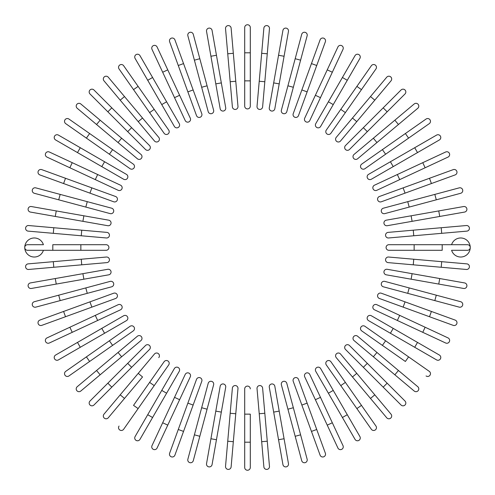 <?xml version="1.0" encoding="UTF-8"?>
<svg xmlns="http://www.w3.org/2000/svg" width="495" height="495" viewBox="0 0 495 495"><rect width="100%" height="100%" fill="white"/><g stroke="black" fill="none" stroke-linecap="round" stroke-linejoin="round"><path stroke-width="0.74" d="M250.303 27.553L250.303 52.804L250.303 27.553A2.803 2.803 0 0 0 247.5 24.75A2.803 2.803 0 0 0 244.697 27.553L244.697 52.804L250.303 52.804L250.303 106.109L250.303 80.858L244.697 80.858L244.697 52.804M244.697 106.109A2.803 2.803 0 0 0 247.5 108.912A2.803 2.803 0 0 0 250.303 106.109A2.803 2.803 0 0 1 247.5 108.912A2.803 2.803 0 0 1 244.697 106.109L244.697 80.858M231.128 28.147A2.803 2.803 0 0 0 228.084 25.598A2.803 2.803 0 0 0 225.534 28.636A2.803 2.803 0 0 1 228.084 25.598A2.803 2.803 0 0 1 231.128 28.147L233.324 53.299L231.128 28.147A2.803 2.803 0 0 0 228.084 25.598A2.803 2.803 0 0 0 225.534 28.636L227.737 53.788L233.324 53.299L237.971 106.4A2.803 2.803 0 0 1 235.422 109.438A2.803 2.803 0 0 1 232.384 106.889L227.737 53.788M212.07 30.412A2.803 2.803 0 0 0 208.822 28.135A2.803 2.803 0 0 0 206.545 31.383A2.803 2.803 0 0 1 208.822 28.135A2.803 2.803 0 0 1 212.07 30.412L216.451 55.273L212.07 30.412A2.803 2.803 0 0 0 208.822 28.135A2.803 2.803 0 0 0 206.545 31.383L210.926 56.251L216.451 55.273L221.327 82.9L225.708 107.768L221.327 82.9L215.801 83.878L210.926 56.251M225.708 107.768A2.803 2.803 0 0 1 223.437 111.016A2.803 2.803 0 0 1 220.182 108.745L215.801 83.878M193.285 34.322A2.803 2.803 0 0 0 189.851 32.342A2.803 2.803 0 0 0 187.865 35.776L194.399 60.167L199.819 58.713L193.285 34.322L213.617 110.199L207.077 85.808L201.663 87.262L194.399 60.167M208.197 111.653L201.663 87.262L208.197 111.653A2.803 2.803 0 0 0 211.631 113.633A2.803 2.803 0 0 0 213.617 110.199A2.803 2.803 0 0 1 211.631 113.633A2.803 2.803 0 0 1 208.197 111.653A2.803 2.803 0 0 0 211.631 113.633A2.803 2.803 0 0 0 213.617 110.199M174.908 39.86A2.803 2.803 0 0 0 171.313 38.183A2.803 2.803 0 0 0 169.637 41.778A2.803 2.803 0 0 1 171.313 38.183A2.803 2.803 0 0 1 174.908 39.86L183.546 63.589L174.908 39.86A2.803 2.803 0 0 0 171.313 38.183A2.803 2.803 0 0 0 169.637 41.778L178.274 65.507L183.546 63.589L201.774 113.677A2.803 2.803 0 0 1 200.098 117.272A2.803 2.803 0 0 1 196.503 115.595L178.274 65.507M193.143 89.948L187.871 91.866L196.503 115.595A2.803 2.803 0 0 0 200.098 117.272A2.803 2.803 0 0 0 201.774 113.677A2.803 2.803 0 0 1 200.098 117.272A2.803 2.803 0 0 1 196.503 115.595M157.088 46.976A2.803 2.803 0 0 0 153.363 45.62A2.803 2.803 0 0 0 152.002 49.345L162.676 72.233L152.002 49.345A2.803 2.803 0 0 1 153.363 45.62A2.803 2.803 0 0 1 157.088 46.976L167.762 69.863L157.088 46.976A2.803 2.803 0 0 0 153.363 45.62A2.803 2.803 0 0 0 152.002 49.345M179.617 95.288L190.29 118.169A2.803 2.803 0 0 1 188.929 121.9A2.803 2.803 0 0 1 185.204 120.539L162.676 72.233L167.762 69.863L179.617 95.288L174.531 97.657L185.204 120.539A2.803 2.803 0 0 0 188.929 121.9A2.803 2.803 0 0 0 190.29 118.169A2.803 2.803 0 0 1 188.929 121.9A2.803 2.803 0 0 1 185.204 120.539M139.955 55.619A2.803 2.803 0 0 0 136.125 54.592A2.803 2.803 0 0 0 135.098 58.422A2.803 2.803 0 0 1 136.125 54.592A2.803 2.803 0 0 1 139.955 55.619L179.233 123.645L166.611 101.784L161.747 104.587L135.098 58.422A2.803 2.803 0 0 1 136.125 54.592A2.803 2.803 0 0 1 139.955 55.619M174.376 126.454L161.747 104.587L174.376 126.454A2.803 2.803 0 0 0 178.206 127.481A2.803 2.803 0 0 0 179.233 123.645M123.645 65.724L138.124 86.408L123.645 65.724A2.803 2.803 0 0 0 119.734 65.037A2.803 2.803 0 0 0 119.048 68.941L133.526 89.626L119.048 68.941M154.217 109.389L138.124 86.408L168.696 130.067L154.217 109.389L149.62 112.606L133.526 89.626L164.105 133.285A2.803 2.803 0 0 0 168.009 133.978A2.803 2.803 0 0 0 168.696 130.067M108.269 77.208A2.803 2.803 0 0 0 104.321 76.861A2.803 2.803 0 0 0 103.975 80.815L120.205 100.157L124.499 96.55L108.269 77.208L142.535 118.039L158.765 137.381L142.535 118.039L138.235 121.646L120.205 100.157M158.765 137.381A2.803 2.803 0 0 1 158.419 141.335A2.803 2.803 0 0 1 154.465 140.988L138.235 121.646M93.957 89.991A2.803 2.803 0 0 0 89.991 89.991A2.803 2.803 0 0 0 89.991 93.957L107.848 111.814L89.991 93.957A2.803 2.803 0 0 1 89.991 89.991A2.803 2.803 0 0 1 93.957 89.991L111.814 107.848L93.957 89.991A2.803 2.803 0 0 0 89.991 89.991A2.803 2.803 0 0 0 89.991 93.957M131.651 127.685L149.502 145.536A2.803 2.803 0 0 1 149.502 149.502A2.803 2.803 0 0 1 145.536 149.502L107.848 111.814L111.814 107.848L131.651 127.685L127.685 131.651M145.536 149.502A2.803 2.803 0 0 0 149.502 149.502A2.803 2.803 0 0 0 149.502 145.536A2.803 2.803 0 0 1 149.502 149.502A2.803 2.803 0 0 1 145.536 149.502M100.157 120.205L80.815 103.975A2.803 2.803 0 0 0 76.861 104.321A2.803 2.803 0 0 0 77.208 108.269L96.55 124.499L100.157 120.205L140.988 154.465L121.646 138.235L118.039 142.535L96.55 124.499M137.381 158.765L118.039 142.535L137.381 158.765A2.803 2.803 0 0 0 141.335 158.419A2.803 2.803 0 0 0 140.988 154.465M68.941 119.048L89.626 133.526L68.941 119.048A2.803 2.803 0 0 0 65.037 119.734A2.803 2.803 0 0 0 65.724 123.645L86.408 138.124L65.724 123.645M133.285 164.105L112.606 149.62L133.285 164.105A2.803 2.803 0 0 1 133.978 168.009A2.803 2.803 0 0 1 130.067 168.696L86.408 138.124L89.626 133.526L112.606 149.62L109.389 154.217L130.067 168.696M58.422 135.098A2.803 2.803 0 0 0 54.592 136.125A2.803 2.803 0 0 0 55.619 139.955L77.486 152.584L80.289 147.72L58.422 135.098L126.454 174.376L104.587 161.747L101.784 166.611L77.486 152.584M126.454 174.376A2.803 2.803 0 0 1 127.481 178.206A2.803 2.803 0 0 1 123.645 179.233A2.803 2.803 0 0 0 127.481 178.206A2.803 2.803 0 0 0 126.454 174.376A2.803 2.803 0 0 1 127.481 178.206A2.803 2.803 0 0 1 123.645 179.233L101.784 166.611M49.345 152.002A2.803 2.803 0 0 0 45.62 153.363A2.803 2.803 0 0 0 46.976 157.088A2.803 2.803 0 0 1 45.62 153.363A2.803 2.803 0 0 1 49.345 152.002L72.233 162.676L49.345 152.002A2.803 2.803 0 0 0 45.62 153.363A2.803 2.803 0 0 0 46.976 157.088L69.863 167.762L72.233 162.676L97.657 174.531L72.233 162.676M97.657 174.531L95.288 179.617L118.169 190.29A2.803 2.803 0 0 0 121.9 188.929A2.803 2.803 0 0 0 120.539 185.204L97.657 174.531L120.539 185.204A2.803 2.803 0 0 1 121.9 188.929A2.803 2.803 0 0 1 118.169 190.29L69.863 167.762M41.778 169.637A2.803 2.803 0 0 0 38.183 171.313A2.803 2.803 0 0 0 39.86 174.908L63.589 183.546L39.86 174.908A2.803 2.803 0 0 1 38.183 171.313A2.803 2.803 0 0 1 41.778 169.637L65.507 178.274L41.778 169.637A2.803 2.803 0 0 0 38.183 171.313A2.803 2.803 0 0 0 39.86 174.908M115.595 196.503A2.803 2.803 0 0 1 117.272 200.098A2.803 2.803 0 0 1 113.677 201.774A2.803 2.803 0 0 0 117.272 200.098A2.803 2.803 0 0 0 115.595 196.503L91.866 187.871L115.595 196.503A2.803 2.803 0 0 1 117.272 200.098A2.803 2.803 0 0 1 113.677 201.774L63.589 183.546L65.507 178.274L91.866 187.871L89.948 193.143M35.776 187.865A2.803 2.803 0 0 0 32.342 189.851A2.803 2.803 0 0 0 34.322 193.285A2.803 2.803 0 0 1 32.342 189.851A2.803 2.803 0 0 1 35.776 187.865L60.167 194.399L35.776 187.865A2.803 2.803 0 0 0 32.342 189.851A2.803 2.803 0 0 0 34.322 193.285L58.713 199.819L60.167 194.399L111.653 208.197L87.262 201.663L85.808 207.077L58.713 199.819M110.199 213.617L85.808 207.077L110.199 213.617A2.803 2.803 0 0 0 113.633 211.631A2.803 2.803 0 0 0 111.653 208.197A2.803 2.803 0 0 1 113.633 211.631A2.803 2.803 0 0 1 110.199 213.617A2.803 2.803 0 0 0 113.633 211.631A2.803 2.803 0 0 0 111.653 208.197M31.383 206.545A2.803 2.803 0 0 0 28.135 208.822A2.803 2.803 0 0 0 30.412 212.07L55.273 216.451L30.412 212.07A2.803 2.803 0 0 1 28.135 208.822A2.803 2.803 0 0 1 31.383 206.545L56.251 210.926L31.383 206.545A2.803 2.803 0 0 0 28.135 208.822A2.803 2.803 0 0 0 30.412 212.07M108.745 220.182L83.878 215.801L108.745 220.182A2.803 2.803 0 0 1 111.016 223.437A2.803 2.803 0 0 1 107.768 225.708L55.273 216.451L56.251 210.926L83.878 215.801L82.9 221.327L107.768 225.708M28.636 225.534A2.803 2.803 0 0 0 25.598 228.084A2.803 2.803 0 0 0 28.147 231.128L53.299 233.324L28.147 231.128A2.803 2.803 0 0 1 25.598 228.084A2.803 2.803 0 0 1 28.636 225.534L53.788 227.737L28.636 225.534A2.803 2.803 0 0 0 25.598 228.084A2.803 2.803 0 0 0 28.147 231.128M81.737 230.181L106.889 232.384A2.803 2.803 0 0 1 109.438 235.422A2.803 2.803 0 0 1 106.4 237.971L53.299 233.324L53.788 227.737L81.737 230.181L81.248 235.769M52.804 250.303L52.804 244.697L106.109 244.697A2.803 2.803 0 0 1 108.912 247.5A2.803 2.803 0 0 1 106.109 250.303L27.553 250.303A2.803 2.803 0 0 1 24.75 247.5A2.803 2.803 0 0 1 27.553 244.697L43.405 244.697A9.541 9.541 0 0 0 24.75 247.5A9.541 9.541 0 0 0 43.405 250.303M28.147 263.872A2.803 2.803 0 0 0 25.598 266.916A2.803 2.803 0 0 0 28.636 269.466L53.788 267.263L28.636 269.466A2.803 2.803 0 0 1 25.598 266.916A2.803 2.803 0 0 1 28.147 263.872L53.299 261.676L28.147 263.872A2.803 2.803 0 0 0 25.598 266.916A2.803 2.803 0 0 0 28.636 269.466M81.248 259.231L106.4 257.029A2.803 2.803 0 0 1 109.438 259.578A2.803 2.803 0 0 1 106.889 262.616L53.788 267.263L53.299 261.676L81.248 259.231L81.737 264.819M30.412 282.93A2.803 2.803 0 0 0 28.135 286.178A2.803 2.803 0 0 0 31.383 288.455A2.803 2.803 0 0 1 28.135 286.178A2.803 2.803 0 0 1 30.412 282.93L55.273 278.549L30.412 282.93A2.803 2.803 0 0 0 28.135 286.178A2.803 2.803 0 0 0 31.383 288.455L56.251 284.074L55.273 278.549L82.9 273.673L107.768 269.292L82.9 273.673L83.878 279.199L56.251 284.074M107.768 269.292A2.803 2.803 0 0 1 111.016 271.563A2.803 2.803 0 0 1 108.745 274.818L83.878 279.199M34.322 301.715L58.713 295.181L34.322 301.715A2.803 2.803 0 0 0 32.342 305.149A2.803 2.803 0 0 0 35.776 307.135L60.167 300.601L35.776 307.135M110.199 281.383L85.808 287.923L110.199 281.383A2.803 2.803 0 0 1 113.633 283.369A2.803 2.803 0 0 1 111.653 286.803L60.167 300.601L58.713 295.181L85.808 287.923L87.262 293.337L111.653 286.803A2.803 2.803 0 0 0 113.633 283.369A2.803 2.803 0 0 0 110.199 281.383A2.803 2.803 0 0 1 113.633 283.369A2.803 2.803 0 0 1 111.653 286.803M39.86 320.092A2.803 2.803 0 0 0 38.183 323.687A2.803 2.803 0 0 0 41.778 325.364A2.803 2.803 0 0 1 38.183 323.687A2.803 2.803 0 0 1 39.86 320.092L63.589 311.454L39.86 320.092A2.803 2.803 0 0 0 38.183 323.687A2.803 2.803 0 0 0 41.778 325.364L65.507 316.726L63.589 311.454L113.677 293.226A2.803 2.803 0 0 1 117.272 294.902A2.803 2.803 0 0 1 115.595 298.497L65.507 316.726M89.948 301.857L91.866 307.129L115.595 298.497A2.803 2.803 0 0 0 117.272 294.902A2.803 2.803 0 0 0 113.677 293.226A2.803 2.803 0 0 1 117.272 294.902A2.803 2.803 0 0 1 115.595 298.497M46.976 337.912A2.803 2.803 0 0 0 45.62 341.637A2.803 2.803 0 0 0 49.345 342.998L72.233 332.324L49.345 342.998A2.803 2.803 0 0 1 45.62 341.637A2.803 2.803 0 0 1 46.976 337.912L69.863 327.238L46.976 337.912A2.803 2.803 0 0 0 45.62 341.637A2.803 2.803 0 0 0 49.345 342.998M118.169 304.71L95.288 315.383L118.169 304.71A2.803 2.803 0 0 1 121.9 306.071A2.803 2.803 0 0 1 120.539 309.796L72.233 332.324L69.863 327.238L95.288 315.383L97.657 320.469L120.539 309.796A2.803 2.803 0 0 0 121.9 306.071A2.803 2.803 0 0 0 118.169 304.71A2.803 2.803 0 0 1 121.9 306.071A2.803 2.803 0 0 1 120.539 309.796M58.422 359.902A2.803 2.803 0 0 1 54.592 358.875A2.803 2.803 0 0 1 55.619 355.045A2.803 2.803 0 0 0 54.592 358.875A2.803 2.803 0 0 0 58.422 359.902L80.289 347.28L58.422 359.902A2.803 2.803 0 0 1 54.592 358.875A2.803 2.803 0 0 1 55.619 355.045L123.645 315.767L101.784 328.389L104.587 333.253L80.289 347.28L77.486 342.416M126.454 320.624L104.587 333.253L126.454 320.624A2.803 2.803 0 0 0 127.481 316.794A2.803 2.803 0 0 0 123.645 315.767M65.724 371.355L86.408 356.876L65.724 371.355A2.803 2.803 0 0 0 65.037 375.266A2.803 2.803 0 0 0 68.941 375.953L89.626 361.474L68.941 375.953M109.389 340.783L86.408 356.876L130.067 326.304L109.389 340.783L112.606 345.38L89.626 361.474L133.285 330.895A2.803 2.803 0 0 0 133.978 326.991A2.803 2.803 0 0 0 130.067 326.304M77.208 386.731L96.55 370.501L77.208 386.731A2.803 2.803 0 0 0 76.861 390.679A2.803 2.803 0 0 0 80.815 391.025L100.157 374.795L80.815 391.025M137.381 336.235L118.039 352.465L137.381 336.235A2.803 2.803 0 0 1 141.335 336.581A2.803 2.803 0 0 1 140.988 340.535L100.157 374.795L96.55 370.501L118.039 352.465L121.646 356.765L140.988 340.535M89.991 401.043A2.803 2.803 0 0 0 89.991 405.009A2.803 2.803 0 0 0 93.957 405.009A2.803 2.803 0 0 1 89.991 405.009A2.803 2.803 0 0 1 89.991 401.043L107.848 383.186L89.991 401.043A2.803 2.803 0 0 0 89.991 405.009A2.803 2.803 0 0 0 93.957 405.009L111.814 387.152L107.848 383.186L145.536 345.498A2.803 2.803 0 0 1 149.502 345.498A2.803 2.803 0 0 1 149.502 349.464L111.814 387.152M149.502 349.464A2.803 2.803 0 0 0 149.502 345.498A2.803 2.803 0 0 0 145.536 345.498A2.803 2.803 0 0 1 149.502 345.498A2.803 2.803 0 0 1 149.502 349.464M120.205 394.843L154.465 354.012L138.235 373.354L142.535 376.961L124.499 398.45L120.205 394.843L103.975 414.185A2.803 2.803 0 0 0 104.321 418.139A2.803 2.803 0 0 0 108.269 417.792L124.499 398.45L108.269 417.792M158.765 357.619A2.803 2.803 0 0 0 158.419 353.665A2.803 2.803 0 0 0 154.465 354.012M119.048 426.059A2.803 2.803 0 0 0 119.734 429.963A2.803 2.803 0 0 0 123.645 429.276L138.124 408.592L133.526 405.374L164.105 361.715L149.62 382.394L154.217 385.611L138.124 408.592M168.696 364.933L154.217 385.611L168.696 364.933A2.803 2.803 0 0 0 168.009 361.022A2.803 2.803 0 0 0 164.105 361.715M135.098 436.578A2.803 2.803 0 0 0 136.125 440.408A2.803 2.803 0 0 0 139.955 439.381L152.584 417.514L147.72 414.711L135.098 436.578L174.376 368.546L161.747 390.413L166.611 393.216L152.584 417.514M179.233 371.355L166.611 393.216L179.233 371.355A2.803 2.803 0 0 0 178.206 367.519A2.803 2.803 0 0 0 174.376 368.546A2.803 2.803 0 0 1 178.206 367.519A2.803 2.803 0 0 1 179.233 371.355A2.803 2.803 0 0 0 178.206 367.519A2.803 2.803 0 0 0 174.376 368.546M152.002 445.655A2.803 2.803 0 0 0 153.363 449.38A2.803 2.803 0 0 0 157.088 448.025L167.762 425.137L157.088 448.025A2.803 2.803 0 0 1 153.363 449.38A2.803 2.803 0 0 1 152.002 445.655L162.676 422.767L152.002 445.655A2.803 2.803 0 0 0 153.363 449.38A2.803 2.803 0 0 0 157.088 448.025M174.531 397.343L162.676 422.767L185.204 374.461L174.531 397.343L179.617 399.713L167.762 425.137L162.676 422.767M185.204 374.461A2.803 2.803 0 0 1 188.929 373.1A2.803 2.803 0 0 1 190.29 376.831A2.803 2.803 0 0 0 188.929 373.1A2.803 2.803 0 0 0 185.204 374.461A2.803 2.803 0 0 1 188.929 373.1A2.803 2.803 0 0 1 190.29 376.831L179.617 399.713M169.637 453.222A2.803 2.803 0 0 0 171.313 456.817A2.803 2.803 0 0 0 174.908 455.14L183.546 431.411L174.908 455.14A2.803 2.803 0 0 1 171.313 456.817A2.803 2.803 0 0 1 169.637 453.222L178.274 429.493L169.637 453.222A2.803 2.803 0 0 0 171.313 456.817A2.803 2.803 0 0 0 174.908 455.14M196.503 379.405A2.803 2.803 0 0 1 200.098 377.728A2.803 2.803 0 0 1 201.774 381.323A2.803 2.803 0 0 0 200.098 377.728A2.803 2.803 0 0 0 196.503 379.405L187.871 403.134L196.503 379.405A2.803 2.803 0 0 1 200.098 377.728A2.803 2.803 0 0 1 201.774 381.323L183.546 431.411L178.274 429.493L187.871 403.134L193.143 405.052M187.865 459.224A2.803 2.803 0 0 0 189.851 462.658A2.803 2.803 0 0 0 193.285 460.678A2.803 2.803 0 0 1 189.851 462.658A2.803 2.803 0 0 1 187.865 459.224L194.399 434.833L187.865 459.224A2.803 2.803 0 0 0 189.851 462.658A2.803 2.803 0 0 0 193.285 460.678L199.819 436.287L194.399 434.833L208.197 383.347L201.663 407.738L207.077 409.192L199.819 436.287M213.617 384.801L207.077 409.192L213.617 384.801A2.803 2.803 0 0 0 211.631 381.367A2.803 2.803 0 0 0 208.197 383.347A2.803 2.803 0 0 1 211.631 381.367A2.803 2.803 0 0 1 213.617 384.801A2.803 2.803 0 0 0 211.631 381.367A2.803 2.803 0 0 0 208.197 383.347M212.07 464.588A2.803 2.803 0 0 1 208.822 466.865A2.803 2.803 0 0 1 206.545 463.617A2.803 2.803 0 0 0 208.822 466.865A2.803 2.803 0 0 0 212.07 464.588L216.451 439.727L212.07 464.588A2.803 2.803 0 0 1 208.822 466.865A2.803 2.803 0 0 1 206.545 463.617L220.182 386.255L215.801 411.122L221.327 412.1L216.451 439.727L210.926 438.749M225.708 387.232L221.327 412.1L225.708 387.232A2.803 2.803 0 0 0 223.437 383.984A2.803 2.803 0 0 0 220.182 386.255M225.534 466.364A2.803 2.803 0 0 0 228.084 469.402A2.803 2.803 0 0 0 231.128 466.853L233.324 441.701L231.128 466.853A2.803 2.803 0 0 1 228.084 469.402A2.803 2.803 0 0 1 225.534 466.364L227.737 441.212L225.534 466.364A2.803 2.803 0 0 0 228.084 469.402A2.803 2.803 0 0 0 231.128 466.853M230.181 413.263L232.384 388.111A2.803 2.803 0 0 1 235.422 385.562A2.803 2.803 0 0 1 237.971 388.6L233.324 441.701L227.737 441.212L230.181 413.263L235.769 413.752M244.697 442.196L244.697 414.142L250.303 414.142L250.303 442.196L244.697 442.196L244.697 467.447A2.803 2.803 0 0 0 247.5 470.25A2.803 2.803 0 0 0 250.303 467.447L250.303 442.196L250.303 467.447M244.697 414.142L244.697 388.891A2.803 2.803 0 0 1 247.5 386.088A2.803 2.803 0 0 1 250.303 388.891M263.872 466.853A2.803 2.803 0 0 0 266.916 469.402A2.803 2.803 0 0 0 269.466 466.364A2.803 2.803 0 0 1 266.916 469.402A2.803 2.803 0 0 1 263.872 466.853L261.676 441.701L263.872 466.853A2.803 2.803 0 0 0 266.916 469.402A2.803 2.803 0 0 0 269.466 466.364L267.263 441.212L261.676 441.701L257.029 388.6A2.803 2.803 0 0 1 259.578 385.562A2.803 2.803 0 0 1 262.616 388.111L267.263 441.212M259.231 413.752L264.819 413.263L262.616 388.111M282.93 464.588A2.803 2.803 0 0 0 286.178 466.865A2.803 2.803 0 0 0 288.455 463.617A2.803 2.803 0 0 1 286.178 466.865A2.803 2.803 0 0 1 282.93 464.588L278.549 439.727L282.93 464.588A2.803 2.803 0 0 0 286.178 466.865A2.803 2.803 0 0 0 288.455 463.617L284.074 438.749L278.549 439.727L269.292 387.232A2.803 2.803 0 0 1 271.563 383.984A2.803 2.803 0 0 1 274.818 386.255L284.074 438.749M301.715 460.678L295.181 436.287L301.715 460.678A2.803 2.803 0 0 0 305.149 462.658A2.803 2.803 0 0 0 307.135 459.224L300.601 434.833L307.135 459.224M281.383 384.801L287.923 409.192L281.383 384.801A2.803 2.803 0 0 1 283.369 381.367A2.803 2.803 0 0 1 286.803 383.347L300.601 434.833L295.181 436.287L287.923 409.192L293.337 407.738L286.803 383.347A2.803 2.803 0 0 0 283.369 381.367A2.803 2.803 0 0 0 281.383 384.801A2.803 2.803 0 0 1 283.369 381.367A2.803 2.803 0 0 1 286.803 383.347M320.092 455.14A2.803 2.803 0 0 0 323.687 456.817A2.803 2.803 0 0 0 325.364 453.222L316.726 429.493L325.364 453.222A2.803 2.803 0 0 1 323.687 456.817A2.803 2.803 0 0 1 320.092 455.14L311.454 431.411L320.092 455.14A2.803 2.803 0 0 0 323.687 456.817A2.803 2.803 0 0 0 325.364 453.222M301.857 405.052L293.226 381.323A2.803 2.803 0 0 1 294.902 377.728A2.803 2.803 0 0 1 298.497 379.405L316.726 429.493L311.454 431.411L301.857 405.052L307.129 403.134L298.497 379.405A2.803 2.803 0 0 0 294.902 377.728A2.803 2.803 0 0 0 293.226 381.323A2.803 2.803 0 0 1 294.902 377.728A2.803 2.803 0 0 1 298.497 379.405M337.912 448.025A2.803 2.803 0 0 0 341.637 449.38A2.803 2.803 0 0 0 342.998 445.655L332.324 422.767L342.998 445.655A2.803 2.803 0 0 1 341.637 449.38A2.803 2.803 0 0 1 337.912 448.025L327.238 425.137L337.912 448.025A2.803 2.803 0 0 0 341.637 449.38A2.803 2.803 0 0 0 342.998 445.655M304.71 376.831L315.383 399.713L304.71 376.831A2.803 2.803 0 0 1 306.071 373.1A2.803 2.803 0 0 1 309.796 374.461L332.324 422.767L327.238 425.137L315.383 399.713L320.469 397.343L309.796 374.461A2.803 2.803 0 0 0 306.071 373.1A2.803 2.803 0 0 0 304.71 376.831A2.803 2.803 0 0 1 306.071 373.1A2.803 2.803 0 0 1 309.796 374.461M355.045 439.381A2.803 2.803 0 0 0 358.875 440.408A2.803 2.803 0 0 0 359.902 436.578A2.803 2.803 0 0 1 358.875 440.408A2.803 2.803 0 0 1 355.045 439.381L315.767 371.355L328.389 393.216L333.253 390.413L359.902 436.578A2.803 2.803 0 0 1 358.875 440.408A2.803 2.803 0 0 1 355.045 439.381M320.624 368.546L333.253 390.413L320.624 368.546A2.803 2.803 0 0 0 316.794 367.519A2.803 2.803 0 0 0 315.767 371.355M371.355 429.276L356.876 408.592L371.355 429.276A2.803 2.803 0 0 0 375.266 429.963A2.803 2.803 0 0 0 375.953 426.059L361.474 405.374L375.953 426.059M340.783 385.611L356.876 408.592L326.304 364.933L340.783 385.611L345.38 382.394L361.474 405.374L330.895 361.715A2.803 2.803 0 0 0 326.991 361.022A2.803 2.803 0 0 0 326.304 364.933M386.731 417.792L370.501 398.45L386.731 417.792A2.803 2.803 0 0 0 390.679 418.139A2.803 2.803 0 0 0 391.025 414.185L374.795 394.843L391.025 414.185M336.235 357.619L352.465 376.961L336.235 357.619A2.803 2.803 0 0 1 336.581 353.665A2.803 2.803 0 0 1 340.535 354.012L374.795 394.843L370.501 398.45L352.465 376.961L356.765 373.354L340.535 354.012M401.043 405.009A2.803 2.803 0 0 0 405.009 405.009A2.803 2.803 0 0 0 405.009 401.043L387.152 383.186L405.009 401.043A2.803 2.803 0 0 1 405.009 405.009A2.803 2.803 0 0 1 401.043 405.009L383.186 387.152L401.043 405.009A2.803 2.803 0 0 0 405.009 405.009A2.803 2.803 0 0 0 405.009 401.043M345.498 349.464A2.803 2.803 0 0 1 345.498 345.498A2.803 2.803 0 0 1 349.464 345.498A2.803 2.803 0 0 0 345.498 345.498A2.803 2.803 0 0 0 345.498 349.464L363.349 367.315L345.498 349.464A2.803 2.803 0 0 1 345.498 345.498A2.803 2.803 0 0 1 349.464 345.498L387.152 383.186L383.186 387.152L363.349 367.315L367.315 363.349M394.843 374.795L414.185 391.025A2.803 2.803 0 0 0 418.139 390.679A2.803 2.803 0 0 0 417.792 386.731L398.45 370.501L394.843 374.795L354.012 340.535L373.354 356.765L376.961 352.465L398.45 370.501M354.012 340.535A2.803 2.803 0 0 1 353.665 336.581A2.803 2.803 0 0 1 357.619 336.235L376.961 352.465M426.059 375.953A2.803 2.803 0 0 0 429.963 375.266A2.803 2.803 0 0 0 429.276 371.355L408.592 356.876L405.374 361.474L361.715 330.895L382.394 345.38L385.611 340.783L408.592 356.876M364.933 326.304L385.611 340.783L364.933 326.304A2.803 2.803 0 0 0 361.022 326.991A2.803 2.803 0 0 0 361.715 330.895M436.578 359.902A2.803 2.803 0 0 0 440.408 358.875A2.803 2.803 0 0 0 439.381 355.045L417.514 342.416L414.711 347.28L436.578 359.902L390.413 333.253L368.546 320.624L390.413 333.253L393.216 328.389L417.514 342.416M371.355 315.767L393.216 328.389L371.355 315.767A2.803 2.803 0 0 0 367.519 316.794A2.803 2.803 0 0 0 368.546 320.624A2.803 2.803 0 0 1 367.519 316.794A2.803 2.803 0 0 1 371.355 315.767A2.803 2.803 0 0 0 367.519 316.794A2.803 2.803 0 0 0 368.546 320.624M445.655 342.998A2.803 2.803 0 0 0 449.38 341.637A2.803 2.803 0 0 0 448.025 337.912A2.803 2.803 0 0 1 449.38 341.637A2.803 2.803 0 0 1 445.655 342.998L422.767 332.324L445.655 342.998A2.803 2.803 0 0 0 449.38 341.637A2.803 2.803 0 0 0 448.025 337.912L425.137 327.238L422.767 332.324L397.343 320.469L422.767 332.324M397.343 320.469L399.713 315.383L376.831 304.71A2.803 2.803 0 0 0 373.1 306.071A2.803 2.803 0 0 0 374.461 309.796L397.343 320.469L374.461 309.796A2.803 2.803 0 0 1 373.1 306.071A2.803 2.803 0 0 1 376.831 304.71L425.137 327.238M453.222 325.364A2.803 2.803 0 0 0 456.817 323.687A2.803 2.803 0 0 0 455.14 320.092A2.803 2.803 0 0 1 456.817 323.687A2.803 2.803 0 0 1 453.222 325.364L379.405 298.497L403.134 307.129L405.052 301.857L455.14 320.092A2.803 2.803 0 0 1 456.817 323.687A2.803 2.803 0 0 1 453.222 325.364M379.405 298.497A2.803 2.803 0 0 1 377.728 294.902A2.803 2.803 0 0 1 381.323 293.226A2.803 2.803 0 0 0 377.728 294.902A2.803 2.803 0 0 0 379.405 298.497A2.803 2.803 0 0 1 377.728 294.902A2.803 2.803 0 0 1 381.323 293.226L405.052 301.857M459.224 307.135A2.803 2.803 0 0 0 462.658 305.149A2.803 2.803 0 0 0 460.678 301.715A2.803 2.803 0 0 1 462.658 305.149A2.803 2.803 0 0 1 459.224 307.135L434.833 300.601L459.224 307.135A2.803 2.803 0 0 0 462.658 305.149A2.803 2.803 0 0 0 460.678 301.715L436.287 295.181L434.833 300.601L383.347 286.803L407.738 293.337L409.192 287.923L436.287 295.181M384.801 281.383L409.192 287.923L384.801 281.383A2.803 2.803 0 0 0 381.367 283.369A2.803 2.803 0 0 0 383.347 286.803A2.803 2.803 0 0 1 381.367 283.369A2.803 2.803 0 0 1 384.801 281.383A2.803 2.803 0 0 0 381.367 283.369A2.803 2.803 0 0 0 383.347 286.803M463.617 288.455A2.803 2.803 0 0 0 466.865 286.178A2.803 2.803 0 0 0 464.588 282.93L439.727 278.549L464.588 282.93A2.803 2.803 0 0 1 466.865 286.178A2.803 2.803 0 0 1 463.617 288.455L438.749 284.074L463.617 288.455A2.803 2.803 0 0 0 466.865 286.178A2.803 2.803 0 0 0 464.588 282.93M386.255 274.818L411.122 279.199L386.255 274.818A2.803 2.803 0 0 1 383.984 271.563A2.803 2.803 0 0 1 387.232 269.292L439.727 278.549L438.749 284.074L411.122 279.199L412.1 273.673L387.232 269.292M466.364 269.466A2.803 2.803 0 0 0 469.402 266.916A2.803 2.803 0 0 0 466.853 263.872L441.701 261.676L466.853 263.872A2.803 2.803 0 0 1 469.402 266.916A2.803 2.803 0 0 1 466.364 269.466L441.212 267.263L466.364 269.466A2.803 2.803 0 0 0 469.402 266.916A2.803 2.803 0 0 0 466.853 263.872M413.263 264.819L388.111 262.616A2.803 2.803 0 0 1 385.562 259.578A2.803 2.803 0 0 1 388.6 257.029L441.701 261.676L441.212 267.263L413.263 264.819L413.752 259.231M442.196 244.697L442.196 250.303L388.891 250.303A2.803 2.803 0 0 1 386.088 247.5A2.803 2.803 0 0 1 388.891 244.697L467.447 244.697A2.803 2.803 0 0 1 470.25 247.5A2.803 2.803 0 0 1 467.447 250.303L451.595 250.303A9.541 9.541 0 0 0 470.25 247.5A9.541 9.541 0 0 0 451.595 244.697M466.853 231.128A2.803 2.803 0 0 0 469.402 228.084A2.803 2.803 0 0 0 466.364 225.534L441.212 227.737L466.364 225.534A2.803 2.803 0 0 1 469.402 228.084A2.803 2.803 0 0 1 466.853 231.128L441.701 233.324L466.853 231.128A2.803 2.803 0 0 0 469.402 228.084A2.803 2.803 0 0 0 466.364 225.534M413.752 235.769L388.6 237.971A2.803 2.803 0 0 1 385.562 235.422A2.803 2.803 0 0 1 388.111 232.384L441.212 227.737L441.701 233.324L413.752 235.769L413.263 230.181M464.588 212.07A2.803 2.803 0 0 0 466.865 208.822A2.803 2.803 0 0 0 463.617 206.545L438.749 210.926L463.617 206.545A2.803 2.803 0 0 1 466.865 208.822A2.803 2.803 0 0 1 464.588 212.07L439.727 216.451L464.588 212.07A2.803 2.803 0 0 0 466.865 208.822A2.803 2.803 0 0 0 463.617 206.545M387.232 225.708L412.1 221.327L387.232 225.708A2.803 2.803 0 0 1 383.984 223.437A2.803 2.803 0 0 1 386.255 220.182L438.749 210.926L439.727 216.451L412.1 221.327L411.122 215.801M460.678 193.285L436.287 199.819L460.678 193.285A2.803 2.803 0 0 0 462.658 189.851A2.803 2.803 0 0 0 459.224 187.865L434.833 194.399L459.224 187.865M384.801 213.617L409.192 207.077L384.801 213.617A2.803 2.803 0 0 1 381.367 211.631A2.803 2.803 0 0 1 383.347 208.197L434.833 194.399L436.287 199.819L409.192 207.077L407.738 201.663L383.347 208.197A2.803 2.803 0 0 0 381.367 211.631A2.803 2.803 0 0 0 384.801 213.617A2.803 2.803 0 0 1 381.367 211.631A2.803 2.803 0 0 1 383.347 208.197M455.14 174.908A2.803 2.803 0 0 0 456.817 171.313A2.803 2.803 0 0 0 453.222 169.637A2.803 2.803 0 0 1 456.817 171.313A2.803 2.803 0 0 1 455.14 174.908L431.411 183.546L455.14 174.908A2.803 2.803 0 0 0 456.817 171.313A2.803 2.803 0 0 0 453.222 169.637L429.493 178.274L431.411 183.546L405.052 193.143L381.323 201.774L405.052 193.143L403.134 187.871L429.493 178.274M379.405 196.503L403.134 187.871L379.405 196.503A2.803 2.803 0 0 0 377.728 200.098A2.803 2.803 0 0 0 381.323 201.774A2.803 2.803 0 0 1 377.728 200.098A2.803 2.803 0 0 1 379.405 196.503A2.803 2.803 0 0 0 377.728 200.098A2.803 2.803 0 0 0 381.323 201.774M448.025 157.088A2.803 2.803 0 0 0 449.38 153.363A2.803 2.803 0 0 0 445.655 152.002L422.767 162.676L445.655 152.002A2.803 2.803 0 0 1 449.38 153.363A2.803 2.803 0 0 1 448.025 157.088L425.137 167.762L448.025 157.088A2.803 2.803 0 0 0 449.38 153.363A2.803 2.803 0 0 0 445.655 152.002M376.831 190.29L399.713 179.617L376.831 190.29A2.803 2.803 0 0 1 373.1 188.929A2.803 2.803 0 0 1 374.461 185.204L422.767 162.676L425.137 167.762L399.713 179.617L397.343 174.531L374.461 185.204A2.803 2.803 0 0 0 373.1 188.929A2.803 2.803 0 0 0 376.831 190.29A2.803 2.803 0 0 1 373.1 188.929A2.803 2.803 0 0 1 374.461 185.204M439.381 139.955A2.803 2.803 0 0 0 440.408 136.125A2.803 2.803 0 0 0 436.578 135.098A2.803 2.803 0 0 1 440.408 136.125A2.803 2.803 0 0 1 439.381 139.955L371.355 179.233L393.216 166.611L390.413 161.747L436.578 135.098A2.803 2.803 0 0 1 440.408 136.125A2.803 2.803 0 0 1 439.381 139.955M368.546 174.376L390.413 161.747L368.546 174.376A2.803 2.803 0 0 0 367.519 178.206A2.803 2.803 0 0 0 371.355 179.233M429.276 123.645A2.803 2.803 0 0 0 429.963 119.734A2.803 2.803 0 0 0 426.059 119.048L382.394 149.62L405.374 133.526L408.592 138.124L429.276 123.645L385.611 154.217L408.592 138.124M364.933 168.696L385.611 154.217L364.933 168.696A2.803 2.803 0 0 1 361.022 168.009A2.803 2.803 0 0 1 361.715 164.105L382.394 149.62L361.715 164.105M417.792 108.269A2.803 2.803 0 0 0 418.139 104.321A2.803 2.803 0 0 0 414.185 103.975L394.843 120.205L398.45 124.499L417.792 108.269L357.619 158.765A2.803 2.803 0 0 1 353.665 158.419A2.803 2.803 0 0 1 354.012 154.465L394.843 120.205M401.043 89.991A2.803 2.803 0 0 1 405.009 89.991A2.803 2.803 0 0 1 405.009 93.957A2.803 2.803 0 0 0 405.009 89.991A2.803 2.803 0 0 0 401.043 89.991L383.186 107.848L401.043 89.991A2.803 2.803 0 0 1 405.009 89.991A2.803 2.803 0 0 1 405.009 93.957L349.464 149.502L367.315 131.651L363.349 127.685L383.186 107.848L387.152 111.814M349.464 149.502A2.803 2.803 0 0 1 345.498 149.502A2.803 2.803 0 0 1 345.498 145.536A2.803 2.803 0 0 0 345.498 149.502A2.803 2.803 0 0 0 349.464 149.502A2.803 2.803 0 0 1 345.498 149.502A2.803 2.803 0 0 1 345.498 145.536L363.349 127.685M374.795 100.157L391.025 80.815A2.803 2.803 0 0 0 390.679 76.861A2.803 2.803 0 0 0 386.731 77.208L370.501 96.55L374.795 100.157L340.535 140.988L356.765 121.646L352.465 118.039L370.501 96.55M336.235 137.381L352.465 118.039L336.235 137.381A2.803 2.803 0 0 0 336.581 141.335A2.803 2.803 0 0 0 340.535 140.988M375.953 68.941A2.803 2.803 0 0 0 375.266 65.037A2.803 2.803 0 0 0 371.355 65.724L356.876 86.408L361.474 89.626L375.953 68.941L330.895 133.285L345.38 112.606L340.783 109.389L356.876 86.408M326.304 130.067L340.783 109.389L326.304 130.067A2.803 2.803 0 0 0 326.991 133.978A2.803 2.803 0 0 0 330.895 133.285M359.902 58.422A2.803 2.803 0 0 0 358.875 54.592A2.803 2.803 0 0 0 355.045 55.619L342.416 77.486L347.28 80.289L359.902 58.422L333.253 104.587L320.624 126.454L333.253 104.587L328.389 101.784L342.416 77.486M320.624 126.454A2.803 2.803 0 0 1 316.794 127.481A2.803 2.803 0 0 1 315.767 123.645A2.803 2.803 0 0 0 316.794 127.481A2.803 2.803 0 0 0 320.624 126.454A2.803 2.803 0 0 1 316.794 127.481A2.803 2.803 0 0 1 315.767 123.645L328.389 101.784M342.998 49.345A2.803 2.803 0 0 0 341.637 45.62A2.803 2.803 0 0 0 337.912 46.976A2.803 2.803 0 0 1 341.637 45.62A2.803 2.803 0 0 1 342.998 49.345L332.324 72.233L342.998 49.345A2.803 2.803 0 0 0 341.637 45.62A2.803 2.803 0 0 0 337.912 46.976L327.238 69.863L332.324 72.233L320.469 97.657L332.324 72.233M320.469 97.657L315.383 95.288L304.71 118.169A2.803 2.803 0 0 0 306.071 121.9A2.803 2.803 0 0 0 309.796 120.539L320.469 97.657L309.796 120.539A2.803 2.803 0 0 1 306.071 121.9A2.803 2.803 0 0 1 304.71 118.169L327.238 69.863M325.364 41.778A2.803 2.803 0 0 0 323.687 38.183A2.803 2.803 0 0 0 320.092 39.86L311.454 63.589L320.092 39.86A2.803 2.803 0 0 1 323.687 38.183A2.803 2.803 0 0 1 325.364 41.778L316.726 65.507L325.364 41.778A2.803 2.803 0 0 0 323.687 38.183A2.803 2.803 0 0 0 320.092 39.86M298.497 115.595A2.803 2.803 0 0 1 294.902 117.272A2.803 2.803 0 0 1 293.226 113.677A2.803 2.803 0 0 0 294.902 117.272A2.803 2.803 0 0 0 298.497 115.595L307.129 91.866L298.497 115.595A2.803 2.803 0 0 1 294.902 117.272A2.803 2.803 0 0 1 293.226 113.677L311.454 63.589L316.726 65.507L307.129 91.866L301.857 89.948M307.135 35.776A2.803 2.803 0 0 0 305.149 32.342A2.803 2.803 0 0 0 301.715 34.322A2.803 2.803 0 0 1 305.149 32.342A2.803 2.803 0 0 1 307.135 35.776L300.601 60.167L307.135 35.776A2.803 2.803 0 0 0 305.149 32.342A2.803 2.803 0 0 0 301.715 34.322L295.181 58.713L300.601 60.167L286.803 111.653L293.337 87.262L287.923 85.808L295.181 58.713M281.383 110.199L287.923 85.808L281.383 110.199A2.803 2.803 0 0 0 283.369 113.633A2.803 2.803 0 0 0 286.803 111.653A2.803 2.803 0 0 1 283.369 113.633A2.803 2.803 0 0 1 281.383 110.199A2.803 2.803 0 0 0 283.369 113.633A2.803 2.803 0 0 0 286.803 111.653M288.455 31.383A2.803 2.803 0 0 0 286.178 28.135A2.803 2.803 0 0 0 282.93 30.412L278.549 55.273L282.93 30.412A2.803 2.803 0 0 1 286.178 28.135A2.803 2.803 0 0 1 288.455 31.383L284.074 56.251L288.455 31.383A2.803 2.803 0 0 0 286.178 28.135A2.803 2.803 0 0 0 282.93 30.412M274.818 108.745L279.199 83.878L274.818 108.745A2.803 2.803 0 0 1 271.563 111.016A2.803 2.803 0 0 1 269.292 107.768L278.549 55.273L284.074 56.251L279.199 83.878L273.673 82.9L269.292 107.768M269.466 28.636A2.803 2.803 0 0 0 266.916 25.598A2.803 2.803 0 0 0 263.872 28.147L261.676 53.299L263.872 28.147A2.803 2.803 0 0 1 266.916 25.598A2.803 2.803 0 0 1 269.466 28.636L267.263 53.788L269.466 28.636A2.803 2.803 0 0 0 266.916 25.598A2.803 2.803 0 0 0 263.872 28.147M262.616 106.889L264.819 81.737L262.616 106.889A2.803 2.803 0 0 1 259.578 109.438A2.803 2.803 0 0 1 257.029 106.4L261.676 53.299L267.263 53.788L264.819 81.737L259.231 81.248M230.181 81.737L235.769 81.248M147.72 80.289L152.584 77.486M133.526 89.626L138.124 86.408M118.169 190.29A2.803 2.803 0 0 0 121.9 188.929A2.803 2.803 0 0 0 120.539 185.204M27.553 244.697A2.803 2.803 0 0 0 24.75 247.5A2.803 2.803 0 0 0 27.553 250.303M106.109 250.303A2.803 2.803 0 0 0 108.912 247.5A2.803 2.803 0 0 0 106.109 244.697M80.858 250.303L80.858 244.697M89.626 361.474L86.408 356.876M131.651 367.315L127.685 363.349M279.199 411.122L273.673 412.1M347.28 414.711L342.416 417.514M361.474 405.374L356.876 408.592M376.831 304.71A2.803 2.803 0 0 0 373.1 306.071A2.803 2.803 0 0 0 374.461 309.796M431.411 311.454L429.493 316.726M467.447 250.303A2.803 2.803 0 0 0 470.25 247.5A2.803 2.803 0 0 0 467.447 244.697M414.142 244.697L414.142 250.303M414.711 147.72L417.514 152.584M382.394 149.62L385.611 154.217M373.354 138.235L376.961 142.535M304.71 118.169A2.803 2.803 0 0 0 306.071 121.9A2.803 2.803 0 0 0 309.796 120.539"/></g></svg>
